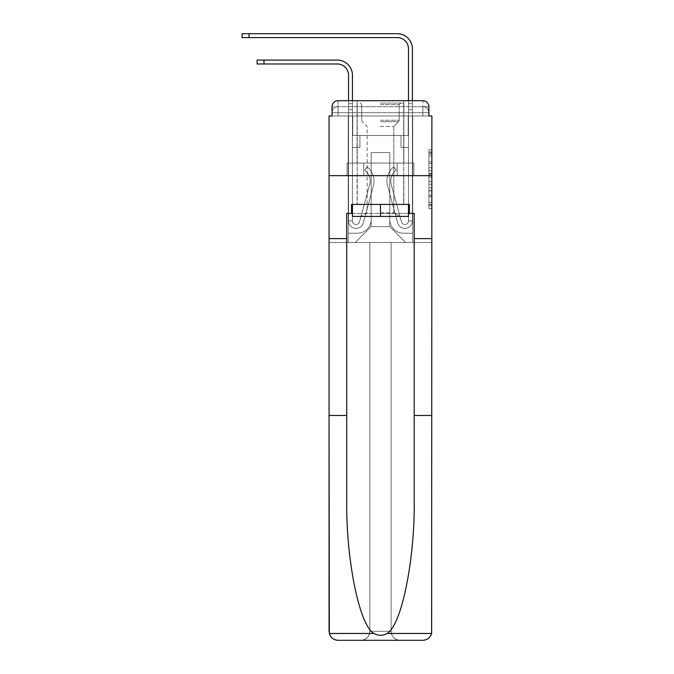 <?xml version="1.0" encoding="UTF-8"?>
<svg xmlns="http://www.w3.org/2000/svg" width="674" height="674" viewBox="0 0 674 674"><rect width="100%" height="100%" fill="white"/><g stroke="black" fill="none" stroke-linecap="round" stroke-linejoin="round"><path stroke-width="0.51" stroke-dasharray="3.37 2.53" d="M428.883 167.767L428.883 177.186L431.882 177.186L431.882 205.722L431.882 152.762L431.882 177.186L428.883 177.186L428.883 151.877L428.883 208.67L428.883 149.813L428.883 204.551L431.882 204.551L428.883 204.551L431.882 204.551L428.883 204.551L428.883 195.131L428.883 208.67L431.882 208.67L431.882 149.813L431.882 204.399L431.882 181.306L428.883 181.306L431.882 181.306L431.882 195.131L431.882 153.933L428.883 153.933L431.882 153.933L431.882 208.67L431.882 152.762L431.882 208.67L428.883 208.67L428.883 149.813L431.882 149.813L431.882 152.762L431.882 149.813L431.882 152.762L431.882 149.813L431.882 151.877L431.882 149.813L428.883 149.813L428.883 153.933L431.882 153.933L428.883 153.933L428.883 167.767L431.882 167.767M332.055 115.987L338.053 115.987L332.055 115.987L332.055 106.694L332.055 115.987L422.884 115.987L332.055 115.987L332.055 112.693L422.884 112.693L332.055 112.693L338.053 112.693L338.053 106.694L422.884 106.694L338.053 106.694L422.884 106.694L422.884 112.693L428.883 112.693L422.884 112.693L422.884 106.694L422.884 112.693L428.883 112.693L422.884 112.693L428.883 112.693L422.884 112.693L428.883 112.693L422.884 112.693L428.883 112.693L422.884 112.693L428.883 112.693L422.884 112.693L422.884 106.694L422.884 112.693L422.884 106.694L422.884 112.693L422.884 106.694L422.884 112.693L422.884 106.694L422.884 112.693L422.884 106.694L428.883 106.694L332.055 106.694A5.999 5.999 0 0 1 338.053 100.704L422.884 100.704L338.053 100.704A5.999 5.999 0 0 0 332.055 106.694L338.053 106.694A5.999 5.999 0 0 0 332.055 112.693L338.053 112.693L338.053 106.694A5.999 5.999 0 0 0 332.055 112.693L338.053 112.693L332.055 112.693L338.053 112.693L332.055 112.693L338.053 112.693L332.055 112.693L332.055 115.987L332.055 112.693L332.055 115.987L332.055 112.693L332.055 115.987L329.055 115.987L329.055 415.47L346.739 415.47L346.739 238.596L329.055 238.596L346.739 238.596L346.739 213.414L346.739 415.47M403.852 100.704L403.852 163.057L357.085 163.057L403.852 163.057L357.085 163.057L357.085 100.704L403.852 100.704L357.085 100.704L403.852 100.704L357.085 100.704L403.852 100.704L403.852 163.057L357.085 163.057L357.085 100.704M431.882 173.648L431.882 170.707L431.882 173.648L428.883 173.648L428.883 161.811L428.883 196.673L428.883 187.92L431.882 187.92L428.883 187.92L428.883 208.67L431.882 208.67L428.883 208.67L431.882 208.67L428.883 208.67L428.883 149.813L431.882 149.813L428.883 149.813L431.882 149.813L428.883 149.813L428.883 173.648L431.882 173.648M351.542 213.414L351.542 204.424L409.396 204.424L409.396 213.414L351.542 213.414L351.542 204.424L409.396 204.424L351.542 204.424L351.542 213.414L346.739 213.414L414.19 213.414L414.19 238.596L431.882 238.596L431.882 175.644L329.055 175.644L431.882 175.644L329.055 175.644L431.882 175.644L431.882 242.497L329.055 242.497L369.824 242.497L369.824 631.311C369.251 636.728 366.26 639.727 360.834 640.3A8.989 8.989 0 0 0 369.824 631.311L369.824 242.497L369.824 631.311A8.989 8.989 0 0 1 360.834 640.3L338.053 640.3C333.588 639.997 330.681 637.714 329.316 633.459L329.055 631.311A8.989 8.989 0 0 0 338.053 640.3A8.989 8.989 0 0 1 329.055 631.311L329.055 175.644L329.055 242.497L431.882 242.497L329.055 242.497L329.055 631.311M428.883 115.987L428.883 112.693L428.883 115.987L428.883 112.693L428.883 115.987L428.883 112.693L428.883 115.987L422.884 115.987L428.883 115.987L428.883 106.694A5.999 5.999 0 0 0 422.884 100.704A5.999 5.999 0 0 1 428.883 106.694L428.883 115.987L422.884 115.987L431.882 115.987L431.882 175.644L329.055 175.644L431.882 175.644L431.621 633.459C430.256 637.714 427.341 639.997 422.884 640.3A8.989 8.989 0 0 0 431.882 631.311L431.882 238.596L414.19 238.596L431.882 238.596M348.542 100.704L352.435 100.704L352.435 103.695L352.435 75.218A15.14 15.14 0 0 0 337.303 60.079L257.106 60.079L264.006 60.079L257.106 60.079L264.006 60.079L257.106 60.079L264.006 60.079L257.106 60.079L264.006 60.079L257.106 60.079L264.006 60.079L257.106 60.079L264.006 60.079L257.106 60.079L257.106 63.979L337.303 63.979A11.239 11.239 0 0 1 348.542 75.218L348.542 103.695L352.435 103.695L352.435 109.694L352.435 75.218A15.14 15.14 0 0 0 337.303 60.079L264.006 60.079L264.006 63.979L337.303 63.979A11.239 11.239 0 0 1 348.542 75.218L348.542 103.695L352.435 103.695L352.435 100.704L352.435 135.474L359.933 135.474L352.435 135.474L359.933 135.474L352.435 135.474L352.435 220.912A3.597 3.597 0 0 0 359.503 221.856A3.597 3.597 0 0 1 352.435 220.912A3.597 3.597 0 0 0 359.503 221.856L369.63 184.752A14.087 14.087 0 0 0 364.794 170.008A14.087 14.087 0 0 1 369.63 184.752A14.087 14.087 0 0 0 364.794 170.008L367.22 166.95A17.987 17.987 0 0 1 373.388 185.771L363.269 222.883A7.498 7.498 0 0 1 348.542 220.912L348.542 103.695L348.542 109.694L348.542 103.695L352.435 103.695L352.435 75.218A15.14 15.14 0 0 0 337.303 60.079L264.006 60.079L264.006 63.979L257.106 63.979L337.303 63.979A11.239 11.239 0 0 1 348.542 75.218L348.542 103.695L352.435 103.695L352.435 109.694L352.435 75.218A15.14 15.14 0 0 0 337.303 60.079L264.006 60.079L264.006 63.979L337.303 63.979A11.239 11.239 0 0 1 348.542 75.218L348.542 103.695L352.435 103.695L352.435 100.704L352.435 135.474L352.435 75.218A15.14 15.14 0 0 0 337.303 60.079L264.006 60.079L264.006 63.979L257.106 63.979L337.303 63.979A11.239 11.239 0 0 1 348.542 75.218L348.542 103.695L352.435 103.695L352.435 135.474L359.933 135.474L359.933 147.463L359.933 135.474L359.933 147.463L352.435 147.463L352.435 220.912L348.542 220.912L348.542 103.695L348.542 109.694L348.542 103.695L352.435 103.695L352.435 75.218A15.14 15.14 0 0 0 337.303 60.079L264.006 60.079L264.006 63.979L337.303 63.979A11.239 11.239 0 0 1 348.542 75.218L348.542 103.695L352.435 103.695L352.435 100.704L352.435 109.694L352.435 75.218A15.14 15.14 0 0 0 337.303 60.079L264.006 60.079L264.006 63.979L257.106 63.979L337.303 63.979A11.239 11.239 0 0 1 348.542 75.218L348.542 103.695L352.435 103.695L352.435 135.474L359.933 135.474L352.435 135.474L352.435 147.463L352.435 103.695L348.542 103.695L348.542 109.694L348.542 103.695L352.435 103.695L348.542 103.695L352.435 103.695L348.542 103.695L348.542 109.694L348.542 103.695L352.435 103.695L348.542 103.695L352.435 103.695L348.542 103.695L348.542 109.694L348.542 103.695L352.435 103.695L348.542 103.695L352.435 103.695L348.542 103.695L348.542 109.694L352.435 109.694L352.435 135.474L359.933 135.474L352.435 135.474L359.933 135.474L359.933 147.463L352.435 147.463L352.435 220.912L348.542 220.912L348.542 109.694L352.435 109.694L352.435 103.695L348.542 103.695L352.435 103.695L348.542 103.695L352.435 103.695L352.435 220.912A3.597 3.597 0 0 0 359.503 221.856L369.63 184.752A14.087 14.087 0 0 0 364.794 170.008L367.22 166.95A17.987 17.987 0 0 1 373.388 185.771L363.269 222.883A7.498 7.498 0 0 1 348.542 220.912L348.542 109.694L352.435 109.694L352.435 135.474L352.435 109.694L352.435 135.474L359.933 135.474L359.933 147.463L352.435 147.463L352.435 135.474L359.933 135.474L352.435 135.474L352.435 220.912A3.597 3.597 0 0 0 359.503 221.856A3.597 3.597 0 0 1 352.435 220.912L348.542 220.912L348.542 109.694L352.435 109.694L352.435 135.474L359.933 135.474L352.435 135.474L359.933 135.474L359.933 147.463L352.435 147.463L352.435 220.912L348.542 220.912L348.542 109.694L352.435 109.694L352.435 147.463L352.435 135.474L359.933 135.474L359.933 147.463L359.933 135.474L352.435 135.474L359.933 135.474L352.435 135.474L352.435 220.912A3.597 3.597 0 0 0 359.503 221.856L369.63 184.752A14.087 14.087 0 0 0 364.794 170.008A14.087 14.087 0 0 1 369.63 184.752A14.087 14.087 0 0 0 364.794 170.008L367.22 166.95A17.987 17.987 0 0 1 373.388 185.771L363.269 222.883A7.498 7.498 0 0 1 348.542 220.912L348.542 109.694L352.435 109.694L352.435 135.474L359.933 135.474L359.933 147.463L359.933 135.474L359.933 147.463L352.435 147.463L352.435 220.912A3.597 3.597 0 0 0 359.503 221.856L369.63 184.752A14.087 14.087 0 0 0 364.794 170.008L367.22 166.95A17.987 17.987 0 0 1 373.388 185.771L363.269 222.883A7.498 7.498 0 0 1 348.542 220.912L348.542 109.694L352.435 109.694L348.542 109.694L352.435 109.694L348.542 109.694L352.435 109.694L348.542 109.694L352.435 109.694L348.542 109.694L348.542 220.912L348.542 103.695L352.435 103.695L348.542 103.695L348.542 75.218L348.542 100.704M408.495 100.704L412.395 100.704L412.395 103.695L408.495 103.695L412.395 103.695L412.395 48.84A15.14 15.14 0 0 0 397.256 33.7L242.118 33.7L249.018 33.7L242.118 33.7L249.018 33.7L242.118 33.7L249.018 33.7L242.118 33.7L249.018 33.7L242.118 33.7L249.018 33.7L242.118 33.7L249.018 33.7L242.118 33.7L242.118 37.601L397.256 37.601A11.239 11.239 0 0 1 408.495 48.84L408.495 109.694L408.495 103.695L412.395 103.695L412.395 109.694L412.395 103.695L408.495 103.695L412.395 103.695L408.495 103.695L408.495 135.474L401.005 135.474L408.495 135.474L401.005 135.474L408.495 135.474L408.495 220.912A3.597 3.597 0 0 1 401.426 221.856A3.597 3.597 0 0 0 408.495 220.912A3.597 3.597 0 0 1 401.426 221.856L391.308 184.752A14.087 14.087 0 0 1 396.144 170.008A14.087 14.087 0 0 0 391.308 184.752A14.087 14.087 0 0 1 396.144 170.008L393.717 166.95A17.987 17.987 0 0 0 387.55 185.771L397.668 222.883A7.498 7.498 0 0 0 412.395 220.912L412.395 48.84A15.14 15.14 0 0 0 397.256 33.7L249.018 33.7L249.018 37.601L397.256 37.601A11.239 11.239 0 0 1 408.495 48.84L408.495 103.695L412.395 103.695L412.395 100.704L412.395 109.694L412.395 103.695L408.495 103.695L412.395 103.695L408.495 103.695L408.495 109.694L408.495 103.695L412.395 103.695L412.395 48.84A15.14 15.14 0 0 0 397.256 33.7L249.018 33.7L249.018 37.601L242.118 37.601L397.256 37.601A11.239 11.239 0 0 1 408.495 48.84L408.495 103.695L412.395 103.695L412.395 109.694L412.395 103.695L408.495 103.695L408.495 135.474L408.495 103.695L412.395 103.695L408.495 103.695L412.395 103.695L412.395 48.84A15.14 15.14 0 0 0 397.256 33.7L249.018 33.7L249.018 37.601L397.256 37.601A11.239 11.239 0 0 1 408.495 48.84L408.495 135.474L401.005 135.474L401.005 147.463L401.005 135.474L401.005 147.463L408.495 147.463L408.495 220.912L412.395 220.912L412.395 100.704L412.395 109.694L412.395 103.695L408.495 103.695L412.395 103.695L408.495 103.695L412.395 103.695L412.395 48.84A15.14 15.14 0 0 0 397.256 33.7L249.018 33.7L249.018 37.601L242.118 37.601L397.256 37.601A11.239 11.239 0 0 1 408.495 48.84L408.495 109.694L408.495 103.695L412.395 103.695L412.395 109.694L412.395 103.695L408.495 103.695L412.395 103.695L408.495 103.695L408.495 135.474L401.005 135.474L408.495 135.474L408.495 147.463L408.495 103.695L412.395 103.695L412.395 48.84A15.14 15.14 0 0 0 397.256 33.7L249.018 33.7L249.018 37.601L397.256 37.601A11.239 11.239 0 0 1 408.495 48.84L408.495 135.474L401.005 135.474L408.495 135.474L401.005 135.474L401.005 147.463L408.495 147.463L408.495 220.912L412.395 220.912L412.395 109.694L408.495 109.694L408.495 220.912A3.597 3.597 0 0 1 401.426 221.856L391.308 184.752A14.087 14.087 0 0 1 396.144 170.008L393.717 166.95A17.987 17.987 0 0 0 387.55 185.771L397.668 222.883A7.498 7.498 0 0 0 412.395 220.912L412.395 109.694L408.495 109.694L408.495 48.84L408.495 103.695L412.395 103.695L412.395 100.704L412.395 109.694L408.495 109.694L408.495 135.474L408.495 109.694L408.495 135.474L401.005 135.474L401.005 147.463L408.495 147.463L408.495 135.474L401.005 135.474L408.495 135.474L408.495 220.912A3.597 3.597 0 0 1 401.426 221.856A3.597 3.597 0 0 0 408.495 220.912L412.395 220.912L412.395 109.694L408.495 109.694L408.495 135.474L401.005 135.474L408.495 135.474L401.005 135.474L401.005 147.463L408.495 147.463L408.495 220.912L412.395 220.912L412.395 109.694L408.495 109.694L408.495 147.463L408.495 135.474L401.005 135.474L401.005 147.463L401.005 135.474L408.495 135.474L401.005 135.474L408.495 135.474L408.495 220.912A3.597 3.597 0 0 1 401.426 221.856L391.308 184.752A14.087 14.087 0 0 1 396.144 170.008A14.087 14.087 0 0 0 391.308 184.752A14.087 14.087 0 0 1 396.144 170.008L393.717 166.95A17.987 17.987 0 0 0 387.55 185.771L397.668 222.883A7.498 7.498 0 0 0 412.395 220.912L412.395 109.694L408.495 109.694L408.495 135.474L401.005 135.474L401.005 147.463L401.005 135.474L401.005 147.463L408.495 147.463L408.495 220.912A3.597 3.597 0 0 1 401.426 221.856L391.308 184.752A14.087 14.087 0 0 1 396.144 170.008L393.717 166.95A17.987 17.987 0 0 0 387.55 185.771L397.668 222.883A7.498 7.498 0 0 0 412.395 220.912L412.395 109.694L408.495 109.694L412.395 109.694L408.495 109.694L412.395 109.694L408.495 109.694L412.395 109.694L408.495 109.694L412.395 109.694L412.395 220.912L412.395 103.695L408.495 103.695L408.495 100.704M389.757 219.412A13.792 13.792 0 0 0 403.549 233.204A13.792 13.792 0 0 1 389.757 219.412L389.757 152.56L389.757 219.412A13.792 13.792 0 0 0 403.549 233.204L412.69 233.204L403.549 233.204A13.792 13.792 0 0 1 389.757 219.412L389.757 152.56L371.172 152.56L389.757 152.56L389.757 219.412A13.792 13.792 0 0 0 403.549 233.204L412.69 233.204L403.549 233.204A13.792 13.792 0 0 1 389.757 219.412L389.757 152.56L371.172 152.56L371.172 219.412L371.172 152.56L389.757 152.56L389.757 219.412A13.792 13.792 0 0 0 403.549 233.204L412.69 233.204L403.549 233.204A13.792 13.792 0 0 1 389.757 219.412L389.757 152.56L371.172 152.56L371.172 219.412A13.792 13.792 0 0 1 357.389 233.204A13.792 13.792 0 0 0 371.172 219.412L371.172 152.56L389.757 152.56L389.757 219.412A13.792 13.792 0 0 0 403.549 233.204L412.69 233.204L403.549 233.204A13.792 13.792 0 0 1 389.757 219.412L389.757 152.56L371.172 152.56L371.172 219.412A13.792 13.792 0 0 1 357.389 233.204L348.239 233.204L357.389 233.204A13.792 13.792 0 0 0 371.172 219.412L371.172 152.56L389.757 152.56L389.757 219.412A13.792 13.792 0 0 0 403.549 233.204L412.69 233.204L403.549 233.204A13.792 13.792 0 0 1 389.757 219.412L389.757 152.56L371.172 152.56L371.172 219.412A13.792 13.792 0 0 1 357.389 233.204L348.239 233.204L357.389 233.204A13.792 13.792 0 0 0 371.172 219.412L371.172 152.56L389.757 152.56L389.757 219.412M348.239 115.987L348.239 233.204L357.389 233.204A13.792 13.792 0 0 0 371.172 219.412A13.792 13.792 0 0 1 357.389 233.204L348.239 233.204L348.239 115.987L352.738 115.987L352.738 135.474L408.2 135.474L352.738 135.474L408.2 135.474L352.738 135.474L408.2 135.474L352.738 135.474L408.2 135.474L352.738 135.474L408.2 135.474L352.738 135.474L408.2 135.474L352.738 135.474L408.2 135.474L352.738 135.474L352.738 115.987L348.239 115.987L348.239 233.204L348.239 115.987L352.738 115.987L352.738 135.474L352.738 115.987L348.239 115.987L348.239 233.204L348.239 115.987L352.738 115.987L352.738 135.474L352.738 115.987L348.239 115.987L348.239 233.204L348.239 115.987L352.738 115.987L352.738 135.474L352.738 115.987L348.239 115.987L348.239 233.204L348.239 115.987L352.738 115.987L352.738 135.474L352.738 115.987L348.239 115.987L348.239 233.204L357.389 233.204A13.792 13.792 0 0 0 371.172 219.412L371.172 152.56L371.172 219.412A13.792 13.792 0 0 1 357.389 233.204A13.792 13.792 0 0 0 371.172 219.412L371.172 152.56L389.757 152.56L371.172 152.56L371.172 219.412A13.792 13.792 0 0 1 357.389 233.204L348.239 233.204L348.239 115.987L352.738 115.987L352.738 135.474L352.738 115.987L348.239 115.987L348.239 242.497L355.282 242.497L348.239 242.497L348.239 115.987L352.738 115.987L352.738 135.474L352.738 115.987L348.239 115.987M408.2 115.987L408.2 135.474L408.2 115.987L412.69 115.987L412.69 233.204L403.549 233.204L412.69 233.204L412.69 115.987L408.2 115.987L408.2 135.474L408.2 115.987L412.69 115.987L412.69 233.204L412.69 115.987L408.2 115.987L408.2 135.474L408.2 115.987L412.69 115.987L412.69 233.204L412.69 115.987L408.2 115.987L408.2 135.474L408.2 115.987L412.69 115.987L412.69 233.204L412.69 115.987L408.2 115.987L408.2 135.474L408.2 115.987L412.69 115.987L412.69 233.204L412.69 115.987L408.2 115.987L408.2 135.474L408.2 115.987L412.69 115.987L412.69 233.204L412.69 115.987L408.2 115.987L408.2 135.474L408.2 115.987L412.69 115.987L412.69 242.497L355.282 242.497L412.69 242.497L412.69 115.987L408.2 115.987M389.757 152.56L389.757 226.607L389.757 152.56L371.172 152.56L371.172 226.607L389.757 226.607L371.172 226.607L371.172 152.56L371.172 226.607L355.282 242.497L371.172 226.607L355.282 242.497L371.172 226.607L371.172 152.56L389.757 152.56L389.757 226.607L405.647 242.497L389.757 226.607L405.647 242.497L389.757 226.607L389.757 152.56L371.172 152.56L389.757 152.56M363.766 175.644L413.87 175.644L363.766 175.644L363.766 163.057L347.068 163.057L413.87 163.057L363.766 163.057L363.766 175.644L363.766 163.057L347.068 163.057L347.068 175.644L347.068 163.057L397.171 163.057L397.171 175.644L413.87 175.644L397.171 175.644L397.171 163.057L413.87 163.057L413.87 175.644L413.87 163.057L363.766 163.057L363.766 175.644M338.053 100.704A5.999 5.999 0 0 0 332.055 106.694A5.999 5.999 0 0 1 338.053 100.704L338.053 106.694A5.999 5.999 0 0 0 332.055 112.693L338.053 112.693L332.055 112.693A5.999 5.999 0 0 1 338.053 106.694A5.999 5.999 0 0 0 332.055 112.693A5.999 5.999 0 0 1 338.053 106.694L338.053 100.704M422.884 100.704A5.999 5.999 0 0 1 428.883 106.694A5.999 5.999 0 0 0 422.884 100.704L422.884 115.987L422.884 100.704M397.171 163.057L397.171 175.644L397.171 163.057M428.883 177.186L431.882 177.186L428.883 177.186M428.883 151.877L428.883 149.813L428.883 151.877L431.882 151.877L428.883 151.877M428.883 196.53L428.883 184.246L428.883 196.53L431.882 196.53L428.883 196.53M428.883 184.246L428.883 181.306L431.882 181.306L428.883 181.306L428.883 184.246L431.882 184.246L428.883 184.246M428.883 161.811L428.883 153.933L428.883 161.811L431.882 161.811L428.883 161.811M428.883 149.813L431.882 149.813L428.883 149.813L428.883 152.762L428.883 149.813L431.882 149.813M428.883 208.67L431.882 208.67L428.883 208.67L428.883 205.722L428.883 208.67M359.503 221.856A3.597 3.597 0 0 1 352.435 220.912L348.542 220.912A7.498 7.498 0 0 0 363.269 222.883A7.498 7.498 0 0 1 348.542 220.912A7.498 7.498 0 0 0 363.269 222.883A7.498 7.498 0 0 1 348.542 220.912A7.498 7.498 0 0 0 363.269 222.883A7.498 7.498 0 0 1 348.542 220.912A7.498 7.498 0 0 0 363.269 222.883A7.498 7.498 0 0 1 348.542 220.912L352.435 220.912A3.597 3.597 0 0 0 359.503 221.856L369.63 184.752A14.087 14.087 0 0 0 364.794 170.008A14.087 14.087 0 0 1 369.63 184.752A14.087 14.087 0 0 0 364.794 170.008L367.22 166.95A17.987 17.987 0 0 1 373.388 185.771L363.269 222.883A7.498 7.498 0 0 1 348.542 220.912A7.498 7.498 0 0 0 363.269 222.883A7.498 7.498 0 0 1 348.542 220.912A7.498 7.498 0 0 0 363.269 222.883A7.498 7.498 0 0 1 348.542 220.912L352.435 220.912A3.597 3.597 0 0 0 359.503 221.856L369.63 184.752A14.087 14.087 0 0 0 364.794 170.008L367.22 166.95A17.987 17.987 0 0 1 373.388 185.771L363.269 222.883A7.498 7.498 0 0 1 348.542 220.912L352.435 220.912A3.597 3.597 0 0 0 359.503 221.856A3.597 3.597 0 0 1 352.435 220.912A3.597 3.597 0 0 0 359.503 221.856L369.63 184.752A14.087 14.087 0 0 0 364.794 170.008A14.087 14.087 0 0 1 369.63 184.752A14.087 14.087 0 0 0 364.794 170.008L367.22 166.95A17.987 17.987 0 0 1 373.388 185.771L363.269 222.883A7.498 7.498 0 0 1 348.542 220.912A7.498 7.498 0 0 0 363.269 222.883A7.498 7.498 0 0 1 348.542 220.912L352.435 220.912L348.542 220.912A7.498 7.498 0 0 0 363.269 222.883A7.498 7.498 0 0 1 348.542 220.912A7.498 7.498 0 0 0 363.269 222.883A7.498 7.498 0 0 1 348.542 220.912L352.435 220.912A3.597 3.597 0 0 0 359.503 221.856L369.63 184.752A14.087 14.087 0 0 0 364.794 170.008L367.22 166.95A17.987 17.987 0 0 1 373.388 185.771L363.269 222.883A7.498 7.498 0 0 1 348.542 220.912L352.435 220.912A3.597 3.597 0 0 0 359.503 221.856A3.597 3.597 0 0 1 352.435 220.912A3.597 3.597 0 0 0 359.503 221.856L369.63 184.752A14.087 14.087 0 0 0 364.794 170.008A14.087 14.087 0 0 1 369.63 184.752A14.087 14.087 0 0 0 364.794 170.008L367.22 166.95A17.987 17.987 0 0 1 373.388 185.771L363.269 222.883A7.498 7.498 0 0 1 348.542 220.912A7.498 7.498 0 0 0 363.269 222.883L373.388 185.771A17.987 17.987 0 0 0 367.22 166.95A17.987 17.987 0 0 1 373.388 185.771A17.987 17.987 0 0 0 367.22 166.95A17.987 17.987 0 0 1 373.388 185.771A17.987 17.987 0 0 0 367.22 166.95A17.987 17.987 0 0 1 373.388 185.771A17.987 17.987 0 0 0 367.22 166.95A17.987 17.987 0 0 1 373.388 185.771A17.987 17.987 0 0 0 367.22 166.95A17.987 17.987 0 0 1 373.388 185.771A17.987 17.987 0 0 0 367.22 166.95A17.987 17.987 0 0 1 373.388 185.771A17.987 17.987 0 0 0 367.22 166.95A17.987 17.987 0 0 1 373.388 185.771A17.987 17.987 0 0 0 367.22 166.95A17.987 17.987 0 0 1 373.388 185.771A17.987 17.987 0 0 0 367.22 166.95A17.987 17.987 0 0 1 373.388 185.771A17.987 17.987 0 0 0 367.22 166.95L364.794 170.008A14.087 14.087 0 0 1 369.63 184.752L359.503 221.856A3.597 3.597 0 0 1 352.435 220.912A3.597 3.597 0 0 0 359.503 221.856L369.63 184.752L359.503 221.856A3.597 3.597 0 0 1 352.435 220.912L348.542 220.912L352.435 220.912A3.597 3.597 0 0 0 359.503 221.856L369.63 184.752A14.087 14.087 0 0 0 364.794 170.008L367.22 166.95L364.794 170.008A14.087 14.087 0 0 1 369.63 184.752L359.503 221.856A3.597 3.597 0 0 1 352.435 220.912L352.435 135.474L359.933 135.474L352.435 135.474L352.435 220.912A3.597 3.597 0 0 0 359.503 221.856L369.63 184.752A14.087 14.087 0 0 0 364.794 170.008L367.22 166.95L364.794 170.008A14.087 14.087 0 0 1 369.63 184.752L359.503 221.856A3.597 3.597 0 0 1 352.435 220.912L352.435 135.474L359.933 135.474L359.933 147.463L352.435 147.463L352.435 220.912A3.597 3.597 0 0 0 359.503 221.856L369.63 184.752A14.087 14.087 0 0 0 364.794 170.008L367.22 166.95L364.794 170.008A14.087 14.087 0 0 1 369.63 184.752L359.503 221.856A3.597 3.597 0 0 1 352.435 220.912L352.435 135.474L359.933 135.474L359.933 147.463L352.435 147.463L352.435 220.912A3.597 3.597 0 0 0 359.503 221.856L369.63 184.752A14.087 14.087 0 0 0 364.794 170.008L367.22 166.95L364.794 170.008A14.087 14.087 0 0 1 369.63 184.752L359.503 221.856M359.933 147.463L352.435 147.463L352.435 135.474L359.933 135.474L359.933 147.463L359.933 135.474L359.933 147.463L359.933 135.474L352.435 135.474L359.933 135.474L359.933 147.463L352.435 147.463L359.933 147.463L352.435 147.463L359.933 147.463L359.933 135.474L359.933 147.463L359.933 135.474L359.933 147.463L352.435 147.463L359.933 147.463L352.435 147.463L359.933 147.463L359.933 135.474L359.933 147.463L352.435 147.463L359.933 147.463L352.435 147.463L359.933 147.463L359.933 135.474L359.933 147.463L352.435 147.463L359.933 147.463L352.435 147.463L359.933 147.463L359.933 135.474L359.933 147.463L352.435 147.463L359.933 147.463M403.852 175.644L403.852 204.424L357.085 204.424L403.852 204.424L357.085 204.424L403.852 204.424L403.852 175.644L357.085 175.644L357.085 204.424L357.085 175.644L403.852 175.644M414.19 238.596L414.19 499.324C415.125 558.889 401.594 625.632 386.994 633.459C382.647 635.885 378.299 635.885 373.944 633.459C359.343 625.632 345.813 558.889 346.739 499.324L346.739 213.414L414.19 213.414L409.396 213.414L409.396 204.424L409.396 213.414M414.19 415.47L431.882 415.47M329.055 238.596L346.739 238.596M391.114 242.497L431.882 242.497L431.882 631.311A8.989 8.989 0 0 1 422.884 640.3L400.103 640.3C394.678 639.727 391.678 636.728 391.114 631.311L391.114 242.497L329.055 242.497L329.055 175.644L329.055 242.497L431.882 242.497L391.114 242.497L391.114 631.311A8.989 8.989 0 0 0 400.103 640.3A8.989 8.989 0 0 1 391.114 631.311L391.114 242.497L391.114 631.311C391.678 636.728 394.678 639.727 400.103 640.3L360.834 640.3C366.26 639.727 369.251 636.728 369.824 631.311L369.824 242.497L391.114 242.497M431.882 175.644L431.882 242.497L431.882 175.644M414.19 213.414L414.19 499.324L414.19 213.414M352.435 213.414L380.465 213.414L380.465 204.424L408.495 204.424L352.435 204.424L408.495 204.424L352.435 204.424L380.465 204.424L357.237 204.424L380.465 204.424L380.465 213.414L408.495 213.414M380.465 103.097L403.701 103.097L380.465 103.097M380.465 104.596L399.202 104.596L380.465 104.596M408.495 204.424L408.495 216.413L408.495 204.424L408.495 216.413L380.465 216.413L380.465 204.424L380.465 216.413L408.495 216.413L352.435 216.413L399.952 216.413L352.435 216.413L352.435 204.424M380.465 212.866L393.81 212.866L380.465 212.866M380.465 126.485L393.81 126.485L380.465 126.485M380.465 204.424L380.465 216.413L360.986 216.413L380.465 216.413M401.426 221.856A3.597 3.597 0 0 0 408.495 220.912L412.395 220.912A7.498 7.498 0 0 1 397.668 222.883A7.498 7.498 0 0 0 412.395 220.912A7.498 7.498 0 0 1 397.668 222.883A7.498 7.498 0 0 0 412.395 220.912A7.498 7.498 0 0 1 397.668 222.883A7.498 7.498 0 0 0 412.395 220.912A7.498 7.498 0 0 1 397.668 222.883A7.498 7.498 0 0 0 412.395 220.912L408.495 220.912A3.597 3.597 0 0 1 401.426 221.856L391.308 184.752A14.087 14.087 0 0 1 396.144 170.008A14.087 14.087 0 0 0 391.308 184.752A14.087 14.087 0 0 1 396.144 170.008L393.717 166.95A17.987 17.987 0 0 0 387.55 185.771L397.668 222.883A7.498 7.498 0 0 0 412.395 220.912A7.498 7.498 0 0 1 397.668 222.883A7.498 7.498 0 0 0 412.395 220.912A7.498 7.498 0 0 1 397.668 222.883A7.498 7.498 0 0 0 412.395 220.912L408.495 220.912A3.597 3.597 0 0 1 401.426 221.856L391.308 184.752A14.087 14.087 0 0 1 396.144 170.008L393.717 166.95A17.987 17.987 0 0 0 387.55 185.771L397.668 222.883A7.498 7.498 0 0 0 412.395 220.912L408.495 220.912A3.597 3.597 0 0 1 401.426 221.856A3.597 3.597 0 0 0 408.495 220.912A3.597 3.597 0 0 1 401.426 221.856L391.308 184.752A14.087 14.087 0 0 1 396.144 170.008A14.087 14.087 0 0 0 391.308 184.752A14.087 14.087 0 0 1 396.144 170.008L393.717 166.95A17.987 17.987 0 0 0 387.55 185.771L397.668 222.883A7.498 7.498 0 0 0 412.395 220.912A7.498 7.498 0 0 1 397.668 222.883A7.498 7.498 0 0 0 412.395 220.912L408.495 220.912L412.395 220.912A7.498 7.498 0 0 1 397.668 222.883A7.498 7.498 0 0 0 412.395 220.912A7.498 7.498 0 0 1 397.668 222.883A7.498 7.498 0 0 0 412.395 220.912L408.495 220.912A3.597 3.597 0 0 1 401.426 221.856L391.308 184.752A14.087 14.087 0 0 1 396.144 170.008L393.717 166.95A17.987 17.987 0 0 0 387.55 185.771L397.668 222.883A7.498 7.498 0 0 0 412.395 220.912L408.495 220.912A3.597 3.597 0 0 1 401.426 221.856A3.597 3.597 0 0 0 408.495 220.912A3.597 3.597 0 0 1 401.426 221.856L391.308 184.752A14.087 14.087 0 0 1 396.144 170.008A14.087 14.087 0 0 0 391.308 184.752A14.087 14.087 0 0 1 396.144 170.008L393.717 166.95A17.987 17.987 0 0 0 387.55 185.771L397.668 222.883A7.498 7.498 0 0 0 412.395 220.912A7.498 7.498 0 0 1 397.668 222.883L387.55 185.771A17.987 17.987 0 0 1 393.717 166.95A17.987 17.987 0 0 0 387.55 185.771A17.987 17.987 0 0 1 393.717 166.95A17.987 17.987 0 0 0 387.55 185.771A17.987 17.987 0 0 1 393.717 166.95A17.987 17.987 0 0 0 387.55 185.771A17.987 17.987 0 0 1 393.717 166.95A17.987 17.987 0 0 0 387.55 185.771A17.987 17.987 0 0 1 393.717 166.95A17.987 17.987 0 0 0 387.55 185.771A17.987 17.987 0 0 1 393.717 166.95A17.987 17.987 0 0 0 387.55 185.771A17.987 17.987 0 0 1 393.717 166.95A17.987 17.987 0 0 0 387.55 185.771A17.987 17.987 0 0 1 393.717 166.95A17.987 17.987 0 0 0 387.55 185.771A17.987 17.987 0 0 1 393.717 166.95A17.987 17.987 0 0 0 387.55 185.771A17.987 17.987 0 0 1 393.717 166.95L396.144 170.008A14.087 14.087 0 0 0 391.308 184.752L401.426 221.856A3.597 3.597 0 0 0 408.495 220.912A3.597 3.597 0 0 1 401.426 221.856L391.308 184.752L401.426 221.856A3.597 3.597 0 0 0 408.495 220.912L412.395 220.912L408.495 220.912A3.597 3.597 0 0 1 401.426 221.856L391.308 184.752A14.087 14.087 0 0 1 396.144 170.008L393.717 166.95L396.144 170.008A14.087 14.087 0 0 0 391.308 184.752L401.426 221.856A3.597 3.597 0 0 0 408.495 220.912L408.495 135.474L401.005 135.474L408.495 135.474L408.495 220.912A3.597 3.597 0 0 1 401.426 221.856L391.308 184.752A14.087 14.087 0 0 1 396.144 170.008L393.717 166.95L396.144 170.008A14.087 14.087 0 0 0 391.308 184.752L401.426 221.856A3.597 3.597 0 0 0 408.495 220.912L408.495 135.474L401.005 135.474L401.005 147.463L408.495 147.463L408.495 220.912A3.597 3.597 0 0 1 401.426 221.856L391.308 184.752A14.087 14.087 0 0 1 396.144 170.008L393.717 166.95L396.144 170.008A14.087 14.087 0 0 0 391.308 184.752L401.426 221.856A3.597 3.597 0 0 0 408.495 220.912L408.495 135.474L401.005 135.474L401.005 147.463L408.495 147.463L408.495 220.912A3.597 3.597 0 0 1 401.426 221.856L391.308 184.752A14.087 14.087 0 0 1 396.144 170.008L393.717 166.95L396.144 170.008A14.087 14.087 0 0 0 391.308 184.752L401.426 221.856M401.005 147.463L408.495 147.463L408.495 135.474L401.005 135.474L401.005 147.463L401.005 135.474L401.005 147.463L401.005 135.474L408.495 135.474L401.005 135.474L401.005 147.463L408.495 147.463L401.005 147.463L408.495 147.463L401.005 147.463L401.005 135.474L401.005 147.463L401.005 135.474L401.005 147.463L408.495 147.463L401.005 147.463L408.495 147.463L401.005 147.463L401.005 135.474L401.005 147.463L408.495 147.463L401.005 147.463L408.495 147.463L401.005 147.463L401.005 135.474L401.005 147.463L408.495 147.463L401.005 147.463L408.495 147.463L401.005 147.463L401.005 135.474L401.005 147.463L408.495 147.463L401.005 147.463M264.006 63.979L337.303 63.979L257.106 63.979L337.303 63.979L257.106 63.979L337.303 63.979L264.006 63.979L264.006 60.079L337.303 60.079L264.006 60.079L337.303 60.079L264.006 60.079L337.303 60.079L264.006 60.079L264.006 63.979L264.006 60.079M352.435 75.218A15.14 15.14 0 0 0 337.303 60.079A15.14 15.14 0 0 1 352.435 75.218A15.14 15.14 0 0 0 337.303 60.079A15.14 15.14 0 0 1 352.435 75.218A15.14 15.14 0 0 0 337.303 60.079A15.14 15.14 0 0 1 352.435 75.218M249.018 37.601L397.256 37.601A11.239 11.239 0 0 1 408.495 48.84L408.495 103.695L412.395 103.695L412.395 48.84A15.14 15.14 0 0 0 397.256 33.7L249.018 33.7L249.018 37.601L397.256 37.601L242.118 37.601L397.256 37.601L242.118 37.601L397.256 37.601L249.018 37.601L249.018 33.7L397.256 33.7L249.018 33.7L397.256 33.7L249.018 33.7L397.256 33.7L249.018 33.7L249.018 37.601L249.018 33.7M412.395 48.84A15.14 15.14 0 0 0 397.256 33.7A15.14 15.14 0 0 1 412.395 48.84A15.14 15.14 0 0 0 397.256 33.7A15.14 15.14 0 0 1 412.395 48.84A15.14 15.14 0 0 0 397.256 33.7A15.14 15.14 0 0 1 412.395 48.84M364.794 170.008L367.22 166.95L364.794 170.008M396.144 170.008L393.717 166.95L396.144 170.008M338.053 115.987L338.053 112.693L338.053 115.987M422.884 115.987L422.884 112.693L422.884 115.987M428.883 195.131L431.882 195.131L428.883 195.131M428.883 190.717L431.882 190.717M428.883 163.352L431.882 163.352L428.883 163.352M428.883 152.762L431.882 152.762M428.883 205.722L431.882 205.722M428.883 202.486L431.882 202.486M428.883 155.997L431.882 155.997M428.883 174.237L431.882 174.237L428.883 174.237M428.883 190.868L431.882 190.868L428.883 190.868M428.883 196.673L431.882 196.673L428.883 196.673M428.883 170.707L431.882 170.707L428.883 170.707M431.621 633.459L386.994 633.459M373.944 633.459L329.316 633.459M369.824 631.311L391.114 631.311L369.824 631.311M380.465 120.216L399.202 120.216L380.465 120.216M380.465 121.699L398.587 121.699L380.465 121.699M428.883 112.693A5.999 5.999 0 0 0 422.884 106.694A5.999 5.999 0 0 1 428.883 112.693A5.999 5.999 0 0 0 422.884 106.694A5.999 5.999 0 0 1 428.883 112.693A5.999 5.999 0 0 0 422.884 106.694A5.999 5.999 0 0 1 428.883 112.693M428.883 204.399L431.882 204.399M428.883 204.551L431.882 204.551M428.883 153.933L431.882 153.933M257.106 60.079L257.106 63.979M399.202 104.596L400.701 103.097L399.202 104.596L399.202 120.216L398.587 121.699L393.81 126.485L393.81 212.866L399.952 216.413L393.81 212.866L393.81 126.485L398.587 121.699L399.202 120.216L399.202 104.596M357.237 103.097L357.237 204.424L357.237 103.097M403.701 103.097L403.701 204.424L403.701 103.097M361.736 120.216L361.736 104.596L360.236 103.097L361.736 104.596L361.736 120.216L362.342 121.699L367.128 126.485L367.128 212.866L360.986 216.413L367.128 212.866L367.128 126.485L362.342 121.699L361.736 120.216M242.118 33.7L242.118 37.601"/><path stroke-width="1.01" d="M332.055 106.694L332.055 115.987L332.055 106.694A5.999 5.999 0 0 1 338.053 100.704L348.542 100.704L348.542 75.218A11.239 11.239 0 0 0 337.303 63.979A11.239 11.239 0 0 1 348.542 75.218A11.239 11.239 0 0 0 337.303 63.979A11.239 11.239 0 0 1 348.542 75.218A11.239 11.239 0 0 0 337.303 63.979A11.239 11.239 0 0 1 348.542 75.218A11.239 11.239 0 0 0 337.303 63.979L257.106 63.979L257.106 60.079L264.006 60.079L264.006 63.979M408.495 213.414L409.396 213.414L409.396 204.424L351.542 204.424L351.542 213.414L346.739 213.414L346.739 415.47L329.055 415.47L329.316 633.459C330.681 637.714 333.588 639.997 338.053 640.3L422.884 640.3C427.341 639.997 430.256 637.714 431.621 633.459L431.882 115.987L428.883 115.987L428.883 106.694A5.999 5.999 0 0 0 422.884 100.704L338.053 100.704M346.739 238.596L329.055 238.596L329.055 175.644L431.882 175.644L329.055 175.644L329.055 115.987L332.055 115.987M264.006 60.079L337.303 60.079A15.14 15.14 0 0 1 352.435 75.218L352.435 100.704L352.435 75.218L352.435 100.704L352.435 75.218L352.435 100.704L352.435 75.218L352.435 100.704L357.085 100.704M403.852 100.704L408.495 100.704L408.495 48.84A11.239 11.239 0 0 0 397.256 37.601A11.239 11.239 0 0 1 408.495 48.84A11.239 11.239 0 0 0 397.256 37.601A11.239 11.239 0 0 1 408.495 48.84A11.239 11.239 0 0 0 397.256 37.601A11.239 11.239 0 0 1 408.495 48.84A11.239 11.239 0 0 0 397.256 37.601L242.118 37.601L242.118 33.7L249.018 33.7L249.018 37.601M249.018 33.7L397.256 33.7A15.14 15.14 0 0 1 412.395 48.84L412.395 100.704L412.395 48.84L412.395 100.704L412.395 48.84L412.395 100.704L412.395 48.84L412.395 100.704L422.884 100.704M428.883 115.987L428.883 106.694M338.053 640.3L360.834 640.3L338.053 640.3M346.739 415.47L346.739 499.324C345.813 558.889 359.343 625.632 373.944 633.459C378.283 635.885 382.638 635.885 386.994 633.459C401.594 625.632 415.125 558.889 414.19 499.324L414.19 213.414L409.396 213.414M329.055 631.311L329.055 238.596M431.882 238.596L414.19 238.596M431.882 415.47L414.19 415.47M351.542 213.414L352.435 213.414M352.435 204.424L352.435 216.413L408.495 216.413L408.495 204.424M380.465 204.424L380.465 216.413M329.316 633.459L373.944 633.459M386.994 633.459L431.621 633.459"/></g></svg>
